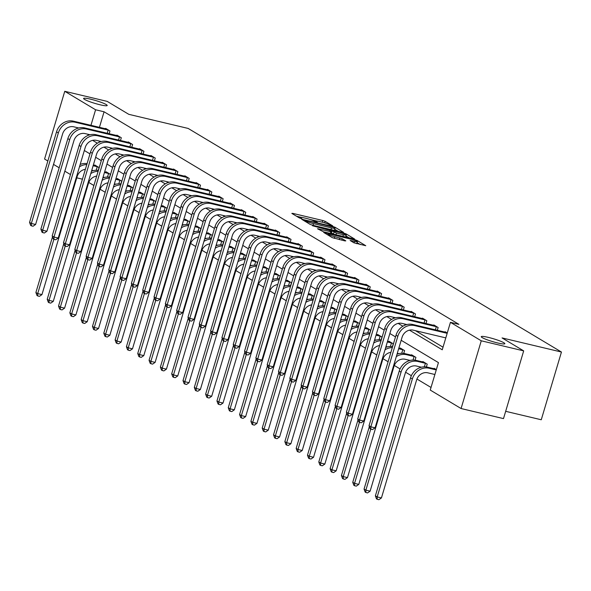<?xml version="1.0" encoding="UTF-8"?>
<svg xmlns="http://www.w3.org/2000/svg" width="591" height="591" viewBox="0 0 591 591"><rect width="100%" height="100%" fill="white"/><g stroke="black" fill="none" stroke-linecap="round" stroke-linejoin="round"><path stroke-width="0.89" d="M332.039 225.88L332.703 225.858L325.139 221.322L322.76 220.502L292.781 213.381L291.828 213.41L299.393 217.946L301.831 218.596L300.753 217.909A6.043 0.724 16.6 0 1 300.287 217.451A6.043 0.724 16.6 0 1 303.796 217.813L306.301 218.404A6.043 0.724 16.6 0 1 313.902 221.034L316.547 222.201L317.315 222.275L316.237 221.588A6.043 0.724 16.6 0 1 315.771 221.13A6.043 0.724 16.6 0 1 319.288 221.492L321.785 222.083A6.043 0.724 16.6 0 1 329.394 224.713L332.039 225.88M488.402 337.409A12.315 1.478 16.6 0 0 481.244 336.671A12.315 1.478 16.6 0 0 497.688 342.965A12.315 1.478 16.6 0 0 504.847 343.703A12.315 1.478 16.6 0 0 488.402 337.409M90.755 99.214A12.315 1.478 16.6 0 0 83.597 98.475A12.315 1.478 16.6 0 0 100.042 104.77A12.315 1.478 16.6 0 0 107.2 105.508A12.315 1.478 16.6 0 0 90.755 99.214M353.876 242.783L365.763 245.716L357.215 240.537L354.836 239.717L323.765 232.485L332.312 237.656L344.849 240.892L345.801 240.862L342.204 238.712L334.787 236.688A5.053 0.606 16.6 0 1 328.042 234.11A5.053 0.606 16.6 0 1 330.975 234.405L350.714 239.096A5.053 0.606 16.6 0 1 357.459 241.682A5.053 0.606 16.6 0 1 354.519 241.379L350.138 240.485L353.876 242.783M47.849 161.003L44.569 159.038L64.759 91.302L107.17 101.379L128.794 114.329L188.174 128.439L561.45 352.037L502.069 337.926L523.685 350.877L481.266 340.8L461.076 408.529L430.248 390.067L438.433 362.608L401.178 340.29M64.759 91.302L95.587 109.771L90.948 125.329M409.482 330.162L442.253 349.791L450.438 322.331L458.926 324.348L104.068 111.788L95.587 109.771M450.438 322.331L481.266 340.8M342.521 232.337L343.474 232.307L335.067 227.276L332.696 226.449L301.617 219.217L310.164 224.395L312.543 225.215L342.521 232.337M346.141 233.91L354.689 239.082L323.617 231.849L317.5 228.732L330.753 231.731L331.846 231.842L329.32 230.268L312.521 225.762L343.763 233.083L346.141 233.91L345.92 234.649M505.667 411.314L541.26 419.765L561.45 352.037M104.068 111.788L99.428 127.346M98.638 140.894L100.248 141.862M109.956 147.676L111.566 148.636M121.266 154.45L122.884 155.418M132.583 161.232L134.201 162.193M143.901 168.007L145.512 168.974M155.219 174.788L156.829 175.756M166.529 181.563L168.147 182.53M177.847 188.344L179.465 189.312M189.164 195.119L190.775 196.086M200.482 201.9L202.092 202.868M211.8 208.675L213.41 209.642M223.11 215.456L224.728 216.424M234.428 222.231L236.038 223.199M245.745 229.013L247.356 229.98M257.063 235.794L258.673 236.755M268.373 242.569L269.991 243.536M279.691 249.35L281.301 250.311M291.008 256.125L292.619 257.092M302.326 262.906L303.937 263.867M313.636 269.681L315.254 270.648M324.954 276.462L326.572 277.43M336.272 283.237L337.882 284.205M347.589 290.018L349.2 290.986M358.9 296.793L360.517 297.761M370.217 303.575L371.835 304.542M381.535 310.349L383.145 311.317M392.852 317.131L394.463 318.098M404.163 323.905L405.781 324.873M415.48 330.687L443.028 347.19M105.501 128.786L105.626 128.358L109.978 130.966L109.15 133.743M116.819 135.568L116.944 135.14L121.295 137.747L120.468 140.525M128.129 142.342L128.262 141.914L132.613 144.522L131.786 147.299M139.446 149.124L139.572 148.696L143.923 151.303L143.096 154.081M150.764 155.898L150.89 155.47L155.241 158.078L154.414 160.863M162.082 162.68L162.207 162.252L166.559 164.859L165.731 167.637M173.392 169.462L173.525 169.033L177.876 171.634L177.049 174.419M184.71 176.236L184.835 175.808L189.186 178.416L188.359 181.193M196.027 183.018L196.153 182.589L200.504 185.197L199.677 187.975M207.345 189.792L207.471 189.364L211.822 191.972L210.994 194.749M218.655 196.574L218.788 196.146L223.139 198.753L222.312 201.531M229.973 203.348L230.098 202.92L234.457 205.528L233.622 208.305M241.291 210.13L241.416 209.702L245.767 212.309L244.94 215.087M252.608 216.904L252.734 216.476L257.085 219.084L256.258 221.861M263.918 223.686L264.051 223.258L268.403 225.865L267.575 228.643M275.236 230.46L275.362 230.032L279.72 232.64L278.886 235.417M286.554 237.242L286.679 236.814L291.031 239.421L290.203 242.199M297.871 244.017L297.997 243.588L302.348 246.196L301.521 248.974M309.182 250.798L309.315 250.37L313.666 252.978L312.838 255.755M320.499 257.573L320.625 257.144L324.984 259.752L324.149 262.537M331.817 264.354L331.943 263.926L336.294 266.534L335.466 269.311M343.135 271.136L343.26 270.708L347.611 273.308L346.784 276.093M354.445 277.91L354.578 277.482L358.929 280.09L358.102 282.867M365.763 284.692L365.888 284.264L370.247 286.871L369.412 289.649M377.08 291.466L377.206 291.038L381.557 293.646L380.73 296.423M388.398 298.248L388.523 297.82L392.875 300.427L392.047 303.205M399.708 305.022L399.841 304.594L404.192 307.202L403.365 309.98M411.026 311.804L411.151 311.376L415.51 313.984L414.675 316.761M422.343 318.579L422.469 318.15L426.82 320.758L425.993 323.536M433.661 325.36L433.787 324.932L438.138 327.54L437.31 330.317M444.971 332.135L445.104 331.706L447.261 332.999M88.768 182.449L93.888 185.515M100.086 189.231L105.205 192.297M111.404 196.005L116.516 199.071M122.721 202.787L127.833 205.853M134.031 209.561L139.151 212.627M145.349 216.343L150.469 219.409M156.667 223.117L161.779 226.183M167.984 229.899L173.097 232.965M179.295 236.673L184.414 239.739M190.612 243.455L195.732 246.521M201.93 250.237L207.049 253.295M213.248 257.011L218.36 260.077M224.558 263.793L229.677 266.851M235.875 270.567L240.995 273.633M247.193 277.349L252.313 280.407M258.511 284.123L263.623 287.189M269.828 290.905L274.941 293.971M281.139 297.679L286.258 300.745M292.456 304.461L297.576 307.527M303.774 311.235L308.886 314.301M315.092 318.017L320.204 321.083M326.402 324.791L331.521 327.857M337.72 331.573L342.839 334.639M349.037 338.348L354.149 341.413M360.355 345.129L365.467 348.195M371.665 351.911L376.785 354.969M382.983 358.685L388.102 361.751M394.3 365.467L400.055 368.91M405.618 372.241L411.373 375.691M416.928 379.023L431.024 387.46M94.582 165.399L94.715 164.97L99.066 167.578L98.224 170.4M105.9 172.18L106.025 171.752L110.377 174.36L109.542 177.174M117.217 178.955L117.343 178.526L121.694 181.134L120.852 183.956M128.535 185.737L128.661 185.308L133.012 187.916L132.17 190.73M139.845 192.518L139.978 192.09L144.33 194.69L143.487 197.512M151.163 199.293L151.289 198.864L155.647 201.472L154.805 204.287M162.481 206.074L162.606 205.646L166.958 208.246L166.123 211.068M173.798 212.849L173.924 212.42L178.275 215.028L177.433 217.85M185.109 219.63L185.242 219.202L189.593 221.81L188.751 224.624M196.426 226.405L196.552 225.976L200.91 228.584L200.068 231.406M207.744 233.186L207.869 232.758L212.221 235.366L211.386 238.18M219.062 239.961L219.187 239.532L223.538 242.14L222.696 244.962M230.372 246.743L230.505 246.314L234.856 248.922L234.014 251.736M241.689 253.517L241.815 253.088L246.174 255.696L245.331 258.518M253.007 260.299L253.133 259.87L257.484 262.478L256.649 265.293M264.325 267.073L264.45 266.644L268.802 269.252L267.959 272.074M275.635 273.855L275.768 273.426L280.119 276.034L279.277 278.849M286.953 280.629L287.078 280.2L291.437 282.808L290.595 285.63M298.27 287.411L298.396 286.982L302.747 289.59L301.912 292.405M309.588 294.192L309.714 293.764L314.065 296.364L313.223 299.186M320.898 300.967L321.031 300.538L325.382 303.146L324.54 305.961M332.216 307.748L332.341 307.32L336.7 309.92L335.858 312.742M343.534 314.523L343.659 314.094L348.01 316.702L347.176 319.524M354.851 321.305L354.977 320.876L359.328 323.484L358.486 326.298M366.161 328.079L366.294 327.65L370.646 330.258L369.803 333.08M377.479 334.861L377.612 334.432L381.963 337.04L381.121 339.855M388.797 341.635L388.922 341.206L393.274 343.814L392.439 346.636M400.114 348.417L400.24 347.988L404.591 350.596L403.749 353.411M411.432 355.191L411.558 354.763L415.909 357.37L415.067 360.192M422.742 361.973L422.875 361.544L427.227 364.152L426.384 366.967M434.06 368.747L434.186 368.319L436.343 369.611M523.685 350.877L503.495 418.605L461.076 408.529M82.437 179.176L76.764 177.832M70.477 174.559L64.833 171.176M59.166 167.785L53.515 164.401M395.512 336.892L389.861 333.509M384.194 330.11L378.543 326.727M372.877 323.336L367.233 319.953M361.559 316.554L355.915 313.171M350.249 309.78L344.597 306.397M338.931 302.998L333.28 299.615M327.613 296.224L321.969 292.84M316.296 289.442L310.652 286.059M304.986 282.668L299.334 279.284M293.668 275.886L288.016 272.503M282.35 269.112L276.706 265.728M271.033 262.33L265.389 258.947M259.722 255.556L254.071 252.172M248.405 248.774L242.753 245.391M237.087 242L231.443 238.616M225.769 235.218L220.125 231.835M214.459 228.436L208.808 225.053M203.141 221.662L197.49 218.278M191.824 214.88L186.172 211.497M180.506 208.106L174.862 204.722M169.196 201.324L163.544 197.941M157.878 194.55L152.227 191.166M146.561 187.768L140.909 184.385M135.243 180.994L129.599 177.61M123.933 174.212L118.281 170.829M112.615 167.438L106.964 164.054M101.297 160.656L95.646 157.272M89.98 153.882L84.336 150.498M92.639 140.37L97.375 143.207M103.957 147.144L108.692 149.981M115.267 153.926L120.003 156.763M126.585 160.7L131.32 163.537M137.902 167.482L142.638 170.319M149.22 174.256L153.956 177.093M160.53 181.038L165.266 183.875M171.848 187.812L176.583 190.649M183.166 194.594L187.901 197.431M194.483 201.368L199.219 204.205M205.794 208.15L210.529 210.987M217.111 214.932L221.847 217.761M228.429 221.706L233.164 224.543M239.747 228.488L244.482 231.325M251.057 235.262L255.792 238.099M262.374 242.044L267.11 244.881M273.692 248.818L278.427 251.655M285.01 255.6L289.745 258.437M296.327 262.374L301.063 265.211M307.638 269.156L312.373 271.993M318.955 275.931L323.691 278.767M330.273 282.712L335.008 285.549M341.591 289.487L346.326 292.323M352.901 296.268L357.636 299.105M364.219 303.043L368.954 305.879M375.536 309.824L380.272 312.661M386.854 316.606L391.589 319.435M398.164 323.38L402.899 326.217M88.266 134.342L87.926 135.465M316.665 221.012L309.728 219.364M301.174 217.333L296.542 216.232M338.215 231.317L334.735 229.227M333.523 227.188L305.547 220.362L304.779 220.28L305.909 221.004A6.043 0.724 16.6 0 0 313.518 223.634L331.507 227.904A6.043 0.724 16.6 0 0 335.016 228.266A6.043 0.724 16.6 0 0 334.558 227.808L333.523 227.188M333.583 230.217A6.043 0.724 16.6 0 0 334.469 230.098L335.016 228.266M346.016 235.986L349.288 237.951M331.846 231.842L331.159 233.526M343.364 234.73A5.053 0.606 16.6 0 0 346.304 235.026A5.053 0.606 16.6 0 0 339.559 232.448L331.507 230.682L336.412 233.076L343.364 234.73L342.861 236.422M345.159 236.969A5.053 0.606 16.6 0 0 345.757 236.858L346.304 235.026M333.959 234.309L331.529 232.913M356.314 243.618A5.053 0.606 16.6 0 0 356.912 243.514L357.459 241.682M360.355 244.578L357.163 242.665M93.26 170.644L91.768 170.289M93.134 165.709L97.884 166.876M95.89 165.679L93.319 165.103M85.377 169.321A9.619 8.643 120.9 0 0 77.126 176.613L41.954 294.599L39.427 296.35L37.728 295.943L37.004 295.507L35.896 292.501L52.503 236.806M35.896 292.501L37.713 293.587L53.892 239.311M79.475 166.802A14.428 12.965 -59.1 0 1 86.796 164.571M80.184 164.424A14.428 12.965 -59.1 0 1 87.069 163.648M37.728 295.943L37.713 293.587L41.954 294.599M96.2 170.26L97.264 166.692M106.801 129.067L73.35 121.155L75.168 122.241L108.803 130.264M78.721 127.981L73.801 126.814A9.619 8.643 120.9 0 0 62.594 133.95L35.608 224.477L33.081 226.227L31.382 225.828L30.658 225.393L29.55 222.386L56.537 131.859A14.428 12.965 -59.1 0 1 73.35 121.155M29.55 222.386L31.36 223.472L58.346 132.945A14.428 12.965 -59.1 0 1 75.168 122.241M31.382 225.828L31.36 223.472L35.608 224.477M107.222 133.285L108.175 130.079M104.57 177.418L103.085 177.064M104.452 172.491L109.202 173.651M107.207 172.454L104.629 171.878M96.695 176.103A9.619 8.643 120.9 0 0 88.443 183.387L53.271 301.373L50.745 303.124L49.046 302.725L48.322 302.289L47.214 299.282L63.821 243.588M47.214 299.282L49.031 300.368L65.209 246.085M90.785 173.584A14.428 12.965 -59.1 0 1 98.113 171.346M91.494 171.205A14.428 12.965 -59.1 0 1 98.387 170.422M49.046 302.725L49.031 300.368L53.271 301.373M107.518 177.041L108.581 173.473M115.888 184.2L114.403 183.845M115.762 179.272L120.52 180.432M118.518 179.236L115.947 178.659M108.013 182.878A9.619 8.643 120.9 0 0 99.761 190.169L64.582 308.155L62.062 309.906L60.363 309.499L59.639 309.063L58.531 306.057L75.131 250.362M58.531 306.057L60.341 307.143L76.527 252.867M102.103 180.358A14.428 12.965 -59.1 0 1 109.424 178.127M102.812 177.98A14.428 12.965 -59.1 0 1 109.704 177.204M60.363 309.499L60.341 307.143L64.582 308.155M118.828 183.816L119.892 180.248M118.119 135.841L84.668 127.929L86.485 129.015L120.121 137.038M90.039 134.763L85.119 133.596A9.619 8.643 120.9 0 0 73.905 140.732L46.918 231.258L44.391 233.009L42.7 232.603L41.976 232.167L40.868 229.16L67.854 138.634A14.428 12.965 -59.1 0 1 84.668 127.929M40.868 229.16L42.678 230.246L69.664 139.72A14.428 12.965 -59.1 0 1 86.485 129.015M42.7 232.603L42.678 230.246L46.918 231.258M118.54 140.067L119.493 136.861M129.436 142.623L95.986 134.711L97.796 135.797L131.431 143.82M101.356 141.537L96.436 140.37A9.619 8.643 120.9 0 0 85.222 147.506L58.236 238.033L55.709 239.783L54.017 239.385L53.286 238.949L52.185 235.942L79.172 145.416A14.428 12.965 -59.1 0 1 95.986 134.711M52.185 235.942L53.995 237.028L80.982 146.502A14.428 12.965 -59.1 0 1 97.796 135.797M54.017 239.385L53.995 237.028L58.236 238.033M129.85 146.841L130.81 143.635M127.205 190.974L125.713 190.627M127.08 186.047L131.837 187.207M129.835 186.01L127.264 185.434M119.323 189.659A9.619 8.643 120.9 0 0 111.071 196.943L75.899 314.929L73.373 316.68L71.681 316.281L70.95 315.845L69.849 312.838L86.449 257.144M69.849 312.838L71.659 313.924L87.837 259.641M113.42 187.14A14.428 12.965 -59.1 0 1 120.741 184.902M114.129 184.761A14.428 12.965 -59.1 0 1 121.015 183.978M71.681 316.281L71.659 313.924L75.899 314.929M130.146 190.597L131.209 187.029M138.523 197.756L137.031 197.401M138.397 192.829L143.148 193.988M141.153 192.792L138.582 192.215M130.641 196.434A9.619 8.643 120.9 0 0 122.389 203.725L87.217 321.711L84.69 323.462L82.991 323.055L82.267 322.62L81.159 319.613L97.766 263.918M81.159 319.613L82.976 320.699L99.155 266.423M124.738 193.914A14.428 12.965 -59.1 0 1 132.059 191.683M125.447 191.536A14.428 12.965 -59.1 0 1 132.332 190.76M82.991 323.055L82.976 320.699L87.217 321.711M141.463 197.372L142.527 193.804M149.833 204.53L148.348 204.183M149.715 199.603L154.465 200.763M152.471 199.573L149.892 198.99M141.958 203.215A9.619 8.643 120.9 0 0 133.706 210.499L98.534 328.485L96.008 330.236L94.309 329.837L93.585 329.401L92.477 326.395L109.084 270.7M92.477 326.395L94.294 327.48L110.473 273.205M136.048 200.696A14.428 12.965 -59.1 0 1 143.377 198.458M136.757 198.317A14.428 12.965 -59.1 0 1 143.65 197.534M94.309 329.837L94.294 327.48L98.534 328.485M152.781 204.154L153.845 200.585M140.754 149.397L107.303 141.485L109.113 142.571L142.749 150.594M112.667 148.319L107.754 147.152A9.619 8.643 120.9 0 0 96.54 154.288L69.553 244.814L67.027 246.565L65.328 246.159L64.604 245.723L63.496 242.716L90.482 152.197A14.428 12.965 -59.1 0 1 107.303 141.485M63.496 242.716L65.313 243.802L92.299 153.283A14.428 12.965 -59.1 0 1 109.113 142.571M65.328 246.159L65.313 243.802L69.553 244.814M141.168 153.623L142.128 150.417M152.064 156.179L118.621 148.267L120.431 149.353L154.066 157.376M123.984 155.093L119.064 153.926A9.619 8.643 120.9 0 0 107.858 161.062L80.871 251.589L78.344 253.34L76.645 252.941L75.921 252.505L74.813 249.498L101.8 158.972A14.428 12.965 -59.1 0 1 118.621 148.267M74.813 249.498L76.631 250.584L103.617 160.058A14.428 12.965 -59.1 0 1 120.431 149.353M76.645 252.941L76.631 250.584L80.871 251.589M152.485 160.397L153.438 157.191M163.382 162.953L129.931 155.041L131.749 156.127L165.384 164.15M135.302 161.875L130.382 160.708A9.619 8.643 120.9 0 0 119.168 167.844L92.181 258.37L89.655 260.121L87.963 259.715L87.239 259.286L86.131 256.272L113.117 165.753A14.428 12.965 -59.1 0 1 129.931 155.041M86.131 256.272L87.941 257.358L114.927 166.839A14.428 12.965 -59.1 0 1 131.749 156.127M87.963 259.715L87.941 257.358L92.181 258.37M163.803 167.179L164.756 163.973M174.7 169.735L141.249 161.823L143.066 162.909L176.694 170.932M146.62 168.657L141.7 167.482A9.619 8.643 120.9 0 0 130.485 174.626L103.499 265.145L100.972 266.896L99.281 266.497L98.549 266.061L97.449 263.054L124.435 172.528A14.428 12.965 -59.1 0 1 141.249 161.823M97.449 263.054L99.258 264.14L126.245 173.614A14.428 12.965 -59.1 0 1 143.066 162.909M99.281 266.497L99.258 264.14L103.499 265.145M175.113 173.961L176.074 170.747M186.017 176.517L152.567 168.598L154.377 169.683L188.012 177.714M157.93 175.431L153.017 174.264A9.619 8.643 120.9 0 0 141.803 181.4L114.817 271.926L112.29 273.677L110.591 273.271L109.867 272.843L108.759 269.828L135.745 179.309A14.428 12.965 -59.1 0 1 152.567 168.598M108.759 269.828L110.576 270.914L137.563 180.395A14.428 12.965 -59.1 0 1 154.377 169.683M110.591 273.271L110.576 270.914L114.817 271.926M186.431 180.735L187.391 177.529M197.328 183.291L163.884 175.379L165.694 176.465L199.33 184.488M169.248 182.213L164.328 181.038A9.619 8.643 120.9 0 0 153.121 188.182L126.134 278.701L123.608 280.452L121.909 280.053L121.185 279.617L120.076 276.61L147.063 186.084A14.428 12.965 -59.1 0 1 163.884 175.379M120.076 276.61L121.894 277.696L148.88 187.17A14.428 12.965 -59.1 0 1 165.694 176.465M121.909 280.053L121.894 277.696L126.134 278.701M197.749 187.517L198.702 184.303M208.645 190.073L175.195 182.154L177.012 183.24L210.647 191.27M180.565 188.987L175.645 187.82A9.619 8.643 120.9 0 0 164.431 194.956L137.444 285.483L134.925 287.233L133.226 286.827L132.502 286.399L131.394 283.385L158.381 192.865A14.428 12.965 -59.1 0 1 175.195 182.154M131.394 283.385L133.204 284.478L160.191 193.951A14.428 12.965 -59.1 0 1 177.012 183.24M133.226 286.827L133.204 284.478L137.444 285.483M209.066 194.291L210.019 191.085M219.963 196.847L186.512 188.935L188.33 190.021L221.957 198.044M191.883 195.769L186.963 194.594A9.619 8.643 120.9 0 0 175.749 201.738L148.762 292.257L146.236 294.015L144.544 293.609L143.812 293.173L142.712 290.166L169.698 199.64A14.428 12.965 -59.1 0 1 186.512 188.935M142.712 290.166L144.522 291.252L171.508 200.726A14.428 12.965 -59.1 0 1 188.33 190.021M144.544 293.609L144.522 291.252L148.762 292.257M220.377 201.073L221.337 197.867M231.28 203.629L197.83 195.71L199.64 196.803L233.275 204.826M203.201 202.543L198.28 201.376A9.619 8.643 120.9 0 0 187.066 208.512L160.08 299.039L157.553 300.789L155.854 300.391L155.13 299.955L154.022 296.948L181.009 206.422A14.428 12.965 -59.1 0 1 197.83 195.71M154.022 296.948L155.839 298.034L182.826 207.507A14.428 12.965 -59.1 0 1 199.64 196.803M155.854 300.391L155.839 298.034L160.08 299.039M231.694 207.847L232.655 204.641M242.598 210.403L209.148 202.491L210.957 203.577L244.593 211.6M214.511 209.325L209.591 208.158A9.619 8.643 120.9 0 0 198.384 215.294L171.397 305.82L168.871 307.571L167.172 307.165L166.448 306.729L165.34 303.722L192.326 213.196A14.428 12.965 -59.1 0 1 209.148 202.491M165.34 303.722L167.157 304.808L194.144 214.282A14.428 12.965 -59.1 0 1 210.957 203.577M167.172 307.165L167.157 304.808L171.397 305.82M243.012 214.629L243.965 211.423M253.908 217.185L220.458 209.273L222.275 210.359L255.91 218.382M225.828 216.099L220.908 214.932A9.619 8.643 120.9 0 0 209.694 222.068L182.708 312.595L180.189 314.346L178.489 313.947L177.765 313.511L176.657 310.504L203.644 219.978A14.428 12.965 -59.1 0 1 220.458 209.273M176.657 310.504L178.467 311.59L205.454 221.064A14.428 12.965 -59.1 0 1 222.275 210.359M178.489 313.947L178.467 311.59L182.708 312.595M254.329 221.403L255.282 218.197M265.226 223.959L231.775 216.047L233.593 217.133L267.221 225.156M237.146 222.881L232.226 221.714A9.619 8.643 120.9 0 0 221.012 228.85L194.025 319.376L191.499 321.127L189.807 320.721L189.076 320.285L187.975 317.278L214.961 226.752A14.428 12.965 -59.1 0 1 231.775 216.047M187.975 317.278L189.785 318.364L216.771 227.838A14.428 12.965 -59.1 0 1 233.593 217.133M189.807 320.721L189.785 318.364L194.025 319.376M265.64 228.185L266.6 224.979M276.544 230.741L243.093 222.829L244.903 223.915L278.538 231.938M248.464 229.655L243.544 228.488A9.619 8.643 120.9 0 0 232.329 235.624L205.343 326.151L202.816 327.902L201.117 327.503L200.393 327.067L199.285 324.06L226.272 233.534A14.428 12.965 -59.1 0 1 243.093 222.829M199.285 324.06L201.103 325.146L228.089 234.62A14.428 12.965 -59.1 0 1 244.903 223.915M201.117 327.503L201.103 325.146L205.343 326.151M276.957 234.959L277.918 231.753M287.861 237.516L254.411 229.604L256.221 230.689L289.856 238.712M259.774 236.437L254.854 235.27A9.619 8.643 120.9 0 0 243.647 242.406L216.661 332.932L214.134 334.683L212.435 334.277L211.711 333.841L210.603 330.834L237.589 240.308A14.428 12.965 -59.1 0 1 254.411 229.604M210.603 330.834L212.42 331.92L239.407 241.394A14.428 12.965 -59.1 0 1 256.221 230.689M212.435 334.277L212.42 331.92L216.661 332.932M288.275 241.741L289.228 238.535M299.172 244.297L265.721 236.385L267.538 237.471L301.174 245.494M271.092 243.211L266.172 242.044A9.619 8.643 120.9 0 0 254.965 249.18L227.978 339.707L225.452 341.458L223.753 341.059L223.029 340.623L221.92 337.616L248.907 247.09A14.428 12.965 -59.1 0 1 265.721 236.385M221.92 337.616L223.73 338.702L250.717 248.176A14.428 12.965 -59.1 0 1 267.538 237.471M223.753 341.059L223.73 338.702L227.978 339.707M299.593 248.516L300.546 245.309M310.489 251.072L277.039 243.16L278.856 244.246L312.484 252.268M282.409 249.993L277.489 248.826A9.619 8.643 120.9 0 0 266.275 255.962L239.289 346.489L236.762 348.239L235.07 347.833L234.339 347.397L233.238 344.39L260.225 253.871A14.428 12.965 -59.1 0 1 277.039 243.16M233.238 344.39L235.048 345.476L262.035 254.957A14.428 12.965 -59.1 0 1 278.856 244.246M235.07 347.833L235.048 345.476L239.289 346.489M310.903 255.297L311.863 252.091M321.807 257.853L288.356 249.941L290.166 251.027L323.802 259.05M293.727 256.767L288.807 255.6A9.619 8.643 120.9 0 0 277.593 262.736L250.606 353.263L248.08 355.014L246.381 354.615L245.657 354.179L244.548 351.172L271.535 260.646A14.428 12.965 -59.1 0 1 288.356 249.941M244.548 351.172L246.366 352.258L273.352 261.732A14.428 12.965 -59.1 0 1 290.166 251.027M246.381 354.615L246.366 352.258L250.606 353.263M322.221 262.072L323.181 258.865M333.125 264.628L299.674 256.716L301.484 257.802L335.119 265.824M305.037 263.549L300.117 262.382A9.619 8.643 120.9 0 0 288.91 269.518L261.924 360.045L259.397 361.795L257.698 361.389L256.974 360.961L255.866 357.947L282.853 267.428A14.428 12.965 -59.1 0 1 299.674 256.716M255.866 357.947L257.683 359.033L284.67 268.513A14.428 12.965 -59.1 0 1 301.484 257.802M257.698 361.389L257.683 359.033L261.924 360.045M333.538 268.853L334.491 265.647M344.435 271.409L310.984 263.497L312.802 264.583L346.437 272.606M316.355 270.331L311.435 269.156A9.619 8.643 120.9 0 0 300.228 276.3L273.241 366.819L270.715 368.57L269.016 368.171L268.292 367.735L267.184 364.728L294.17 274.202A14.428 12.965 -59.1 0 1 310.984 263.497M267.184 364.728L268.994 365.814L295.98 275.288A14.428 12.965 -59.1 0 1 312.802 264.583M269.016 368.171L268.994 365.814L273.241 366.819M344.856 275.635L345.809 272.421M161.151 211.312L159.666 210.957M161.025 206.385L165.783 207.544M163.788 206.348L161.21 205.771M153.276 209.99A9.619 8.643 120.9 0 0 145.024 217.281L109.852 335.267L107.326 337.018L105.626 336.611L104.903 336.183L103.794 333.169L120.394 277.475M103.794 333.169L105.604 334.255L121.79 279.979M147.366 207.471A14.428 12.965 -59.1 0 1 154.687 205.24M148.075 205.092A14.428 12.965 -59.1 0 1 154.968 204.316M105.626 336.611L105.604 334.255L109.852 335.267M164.091 210.928L165.155 207.36M172.469 218.094L170.976 217.739M172.343 213.159L177.101 214.326M175.099 213.129L172.528 212.546M164.586 216.771A9.619 8.643 120.9 0 0 156.334 224.063L121.162 342.041L118.636 343.792L116.944 343.393L116.22 342.957L115.112 339.951L131.712 284.256M115.112 339.951L116.922 341.037L133.101 286.761M158.684 214.252A14.428 12.965 -59.1 0 1 166.005 212.014M159.393 211.874A14.428 12.965 -59.1 0 1 166.278 211.098M116.944 343.393L116.922 341.037L121.162 342.041M175.409 217.71L176.473 214.141M183.786 224.868L182.294 224.514M183.661 219.941L188.411 221.1M186.416 219.904L183.845 219.327M175.904 223.546A9.619 8.643 120.9 0 0 167.652 230.837L132.48 348.823L129.954 350.574L128.254 350.168L127.53 349.739L126.422 346.725L143.029 291.038M126.422 346.725L128.24 347.811L144.418 293.535M170.001 221.027A14.428 12.965 -59.1 0 1 177.322 218.796M170.71 218.648A14.428 12.965 -59.1 0 1 177.596 217.872M128.254 350.168L128.24 347.811L132.48 348.823M186.726 224.491L187.79 220.916M195.096 231.65L193.612 231.295M194.978 226.715L199.728 227.882M197.734 226.685L195.156 226.102M187.221 230.327A9.619 8.643 120.9 0 0 178.97 237.619L143.798 355.597L141.271 357.348L139.572 356.949L138.848 356.513L137.74 353.507L154.347 297.812M137.74 353.507L139.557 354.593L155.736 300.317M181.311 227.808A14.428 12.965 -59.1 0 1 188.64 225.57M182.021 225.43A14.428 12.965 -59.1 0 1 188.913 224.654M139.572 356.949L139.557 354.593L143.798 355.597M198.044 231.266L199.108 227.698M206.414 238.424L204.929 238.07M206.289 233.497L211.046 234.657M209.051 233.46L206.473 232.884M198.539 237.102A9.619 8.643 120.9 0 0 190.287 244.393L155.115 362.379L152.589 364.13L150.89 363.724L150.166 363.295L149.058 360.281L165.657 304.594M149.058 360.281L150.868 361.374L167.054 307.091M192.629 234.583A14.428 12.965 -59.1 0 1 199.95 232.352M193.338 232.211A14.428 12.965 -59.1 0 1 200.231 231.428M150.89 363.724L150.868 361.374L155.115 362.379M209.354 238.047L210.418 234.479M217.732 245.206L216.247 244.851M217.606 240.271L222.364 241.438M220.362 240.242L217.791 239.658M209.849 243.884A9.619 8.643 120.9 0 0 201.597 251.175L166.426 369.153L163.899 370.912L162.207 370.505L161.483 370.069L160.375 367.063L176.975 311.368M160.375 367.063L162.185 368.149L178.364 313.873M203.947 241.364A14.428 12.965 -59.1 0 1 211.268 239.126M204.656 238.986A14.428 12.965 -59.1 0 1 211.541 238.21M162.207 370.505L162.185 368.149L166.426 369.153M220.672 244.822L221.736 241.254M229.049 251.98L227.557 251.626M228.924 247.053L233.674 248.213M231.679 247.016L229.109 246.44M221.167 250.665A9.619 8.643 120.9 0 0 212.915 257.949L177.743 375.935L175.217 377.686L173.518 377.287L172.794 376.851L171.686 373.844L188.293 318.15M171.686 373.844L173.503 374.93L189.681 320.647M215.264 248.139A14.428 12.965 -59.1 0 1 222.585 245.908M215.974 245.767A14.428 12.965 -59.1 0 1 222.859 244.984M173.518 377.287L173.503 374.93L177.743 375.935M231.99 251.603L233.053 248.035M240.36 258.762L238.875 258.407M240.242 253.827L244.992 254.994M242.997 253.798L240.419 253.221M232.485 257.44A9.619 8.643 120.9 0 0 224.233 264.731L189.061 382.717L186.534 384.468L184.835 384.061L184.111 383.625L183.003 380.619L199.61 324.924M183.003 380.619L184.82 381.705L200.999 327.429M226.575 254.92A14.428 12.965 -59.1 0 1 233.903 252.689M227.284 252.542A14.428 12.965 -59.1 0 1 234.176 251.766M184.835 384.061L184.82 381.705L189.061 382.717M243.307 258.378L244.371 254.81M251.677 265.536L250.192 265.182M251.552 260.609L256.309 261.769M254.315 260.572L251.736 259.996M243.802 264.221A9.619 8.643 120.9 0 0 235.55 271.505L200.379 389.491L197.852 391.242L196.153 390.843L195.429 390.407L194.321 387.4L210.921 331.706M194.321 387.4L196.131 388.486L212.317 334.203M237.892 261.695A14.428 12.965 -59.1 0 1 245.221 259.464M238.601 259.323A14.428 12.965 -59.1 0 1 245.494 258.54M196.153 390.843L196.131 388.486L200.379 389.491M254.618 265.16L255.681 261.591M262.995 272.318L261.51 271.963M262.869 267.383L267.627 268.55M265.625 267.354L263.054 266.777M255.113 270.996A9.619 8.643 120.9 0 0 246.861 278.287L211.689 396.273L209.162 398.024L207.471 397.617L206.747 397.182L205.638 394.175L222.238 338.48M205.638 394.175L207.448 395.261L223.634 340.985M249.21 268.477A14.428 12.965 -59.1 0 1 256.531 266.245M249.919 266.098A14.428 12.965 -59.1 0 1 256.804 265.322M207.471 397.617L207.448 395.261L211.689 396.273M265.935 271.934L266.999 268.366M274.313 279.092L272.82 278.738M274.187 274.165L278.937 275.325M276.943 274.128L274.372 273.552M266.43 277.777A9.619 8.643 120.9 0 0 258.178 285.061L223.006 403.047L220.48 404.798L218.788 404.399L218.057 403.963L216.949 400.957L233.556 345.262M216.949 400.957L218.766 402.043L234.945 347.759M260.528 275.258A14.428 12.965 -59.1 0 1 267.849 273.02M261.237 272.879A14.428 12.965 -59.1 0 1 268.122 272.096M218.788 404.399L218.766 402.043L223.006 403.047M277.253 278.716L278.317 275.147M285.623 285.874L284.138 285.519M285.505 280.947L290.255 282.106M288.26 280.91L285.682 280.333M277.748 284.552A9.619 8.643 120.9 0 0 269.496 291.843L234.324 409.829L231.798 411.58L230.098 411.173L229.374 410.738L228.266 407.731L244.873 352.037M228.266 407.731L230.084 408.817L246.262 354.541M271.838 282.033A14.428 12.965 -59.1 0 1 279.166 279.802M272.547 279.654A14.428 12.965 -59.1 0 1 279.44 278.878M230.098 411.173L230.084 408.817L234.324 409.829M288.571 285.49L289.634 281.922M296.941 292.648L295.456 292.301M296.822 287.721L301.573 288.881M299.578 287.684L297 287.108M289.065 291.333A9.619 8.643 120.9 0 0 280.814 298.618L245.642 416.603L243.115 418.354L241.416 417.955L240.692 417.519L239.584 414.513L256.184 358.818M239.584 414.513L241.394 415.599L257.58 361.315M283.155 288.814A14.428 12.965 -59.1 0 1 290.484 286.576M283.865 286.436A14.428 12.965 -59.1 0 1 290.757 285.652M241.416 417.955L241.394 415.599L245.642 416.603M299.881 292.272L300.945 288.704M308.258 299.43L306.773 299.076M308.133 294.503L312.89 295.663M310.888 294.466L308.317 293.89M300.376 298.108A9.619 8.643 120.9 0 0 292.124 305.399L256.952 423.385L254.425 425.136L252.734 424.73L252.01 424.294L250.902 421.287L267.501 365.593M250.902 421.287L252.712 422.373L268.898 368.097M294.473 295.589A14.428 12.965 -59.1 0 1 301.794 293.358M295.182 293.21A14.428 12.965 -59.1 0 1 302.075 292.434M252.734 424.73L252.712 422.373L256.952 423.385M311.198 299.046L312.262 295.478M319.576 306.204L318.084 305.857M319.45 301.277L324.2 302.437M322.206 301.247L319.635 300.664M311.693 304.89A9.619 8.643 120.9 0 0 303.442 312.174L268.27 430.159L265.743 431.91L264.051 431.511L263.32 431.075L262.219 428.069L278.819 372.374M262.219 428.069L264.029 429.155L280.208 374.879M305.791 302.37A14.428 12.965 -59.1 0 1 313.112 300.132M306.5 299.992A14.428 12.965 -59.1 0 1 313.385 299.209M264.051 431.511L264.029 429.155L268.27 430.159M322.516 305.828L323.58 302.26M330.894 312.986L329.401 312.632M330.768 308.059L335.518 309.219M333.523 308.022L330.945 307.446M323.011 311.664A9.619 8.643 120.9 0 0 314.759 318.955L279.587 436.941L277.061 438.692L275.362 438.286L274.638 437.857L273.53 434.843L290.137 379.149M273.53 434.843L275.347 435.929L291.526 381.653M317.108 309.145A14.428 12.965 -59.1 0 1 324.429 306.914M317.81 306.766A14.428 12.965 -59.1 0 1 324.703 305.99M275.362 438.286L275.347 435.929L279.587 436.941M333.834 312.602L334.898 309.034M342.204 319.768L340.719 319.413M342.086 314.833L346.836 316M344.841 314.804L342.263 314.22M334.329 318.446A9.619 8.643 120.9 0 0 326.077 325.737L290.905 443.715L288.378 445.466L286.679 445.067L285.955 444.631L284.847 441.625L301.447 385.93M284.847 441.625L286.657 442.711L302.843 388.435M328.419 315.926A14.428 12.965 -59.1 0 1 335.747 313.688M329.128 313.548A14.428 12.965 -59.1 0 1 336.02 312.772M286.679 445.067L286.657 442.711L290.905 443.715M345.144 319.384L346.208 315.816M353.521 326.542L352.037 326.188M353.396 321.615L358.153 322.775M356.151 321.578L353.581 321.002M345.646 325.22A9.619 8.643 120.9 0 0 337.387 332.511L302.215 450.497L299.689 452.248L297.997 451.842L297.273 451.413L296.165 448.399L312.765 392.712M296.165 448.399L297.975 449.485L314.161 395.209M339.736 322.701A14.428 12.965 -59.1 0 1 347.057 320.47M340.446 320.322A14.428 12.965 -59.1 0 1 347.338 319.546M297.997 451.842L297.975 449.485L302.215 450.497M356.462 326.166L357.525 322.59M364.839 333.324L363.347 332.969M364.713 328.389L369.471 329.556M367.469 328.36L364.898 327.776M356.957 332.002A9.619 8.643 120.9 0 0 348.705 339.293L313.533 457.271L311.006 459.022L309.315 458.623L308.583 458.188L307.483 455.181L324.082 399.486M307.483 455.181L309.292 456.267L325.471 401.991M351.054 329.483A14.428 12.965 -59.1 0 1 358.375 327.244M351.763 327.104A14.428 12.965 -59.1 0 1 358.648 326.328M309.315 458.623L309.292 456.267L313.533 457.271M367.779 332.94L368.843 329.372M376.157 340.098L374.664 339.744M376.031 335.171L380.781 336.331M378.787 335.134L376.216 334.558M368.274 338.776A9.619 8.643 120.9 0 0 360.022 346.067L324.851 464.053L322.324 465.804L320.625 465.398L319.901 464.969L318.793 461.955L335.4 406.268M318.793 461.955L320.61 463.048L336.789 408.765M362.372 336.257A14.428 12.965 -59.1 0 1 369.693 334.026M363.073 333.885A14.428 12.965 -59.1 0 1 369.966 333.102M320.625 465.398L320.61 463.048L324.851 464.053M379.097 339.722L380.161 336.153M387.467 346.88L385.982 346.525M387.349 341.945L392.099 343.112M390.104 341.916L387.526 341.332M379.592 345.558A9.619 8.643 120.9 0 0 371.34 352.849L336.168 470.828L333.642 472.586L331.943 472.179L331.219 471.744L330.11 468.737L346.71 413.043M330.11 468.737L331.928 469.823L348.106 415.547M373.682 343.039A14.428 12.965 -59.1 0 1 381.01 340.8M374.391 340.66A14.428 12.965 -59.1 0 1 381.284 339.884M331.943 472.179L331.928 469.823L336.168 470.828M390.415 346.496L391.478 342.928M398.785 353.654L397.3 353.3M398.659 348.727L403.417 349.887M401.415 348.69L398.844 348.114M390.91 352.339A9.619 8.643 120.9 0 0 382.658 359.624L347.478 477.609L344.959 479.36L343.26 478.961L342.536 478.525L341.428 475.519L358.028 419.824M341.428 475.519L343.238 476.605L359.424 422.321M385 349.813A14.428 12.965 -59.1 0 1 392.321 347.582M385.709 347.442A14.428 12.965 -59.1 0 1 392.601 346.658M343.26 478.961L343.238 476.605L347.478 477.609M401.725 353.278L402.789 349.709M410.102 360.436L405.182 359.269A9.619 8.643 120.9 0 0 393.968 366.405L358.796 484.391L356.27 486.142L354.578 485.736L353.846 485.3L352.746 482.293L369.345 426.599M396.317 356.595A14.428 12.965 -59.1 0 1 406.549 354.689L414.734 356.668M412.732 355.472L404.732 353.603L406.549 354.689M352.746 482.293L354.556 483.379L370.734 429.103M397.026 354.216A14.428 12.965 -59.1 0 1 404.732 353.603M354.578 485.736L354.556 483.379L358.796 484.391M413.043 360.052L414.106 356.484M421.42 367.21L416.5 366.043A9.619 8.643 120.9 0 0 405.286 373.18L370.114 491.165L367.587 492.916L365.888 492.517L365.164 492.081L364.056 489.075L399.228 371.089A14.428 12.965 -59.1 0 1 416.049 360.384L424.05 362.246M364.056 489.075L365.873 490.161L401.045 372.175A14.428 12.965 -59.1 0 1 417.859 361.47L426.045 363.443M365.888 492.517L365.873 490.161L370.114 491.165M424.36 366.834L425.424 363.266M434.887 374.502L427.81 372.825A9.619 8.643 120.9 0 0 416.603 379.961L381.431 497.947L378.905 499.698L377.206 499.292L376.482 498.856L375.374 495.849L410.546 377.863A14.428 12.965 -59.1 0 1 427.367 367.159L435.368 369.028M375.374 495.849L377.191 496.935L412.363 378.949A14.428 12.965 -59.1 0 1 429.177 368.245L436.254 369.929M377.206 499.292L377.191 496.935L381.431 497.947M355.752 278.191L322.302 270.272L324.119 271.358L357.747 279.388M327.673 277.105L322.752 275.938A9.619 8.643 120.9 0 0 311.538 283.074L284.552 373.601L282.025 375.351L280.333 374.945L279.609 374.517L278.501 371.503L305.488 280.984A14.428 12.965 -59.1 0 1 322.302 270.272M278.501 371.503L280.311 372.589L307.298 282.07A14.428 12.965 -59.1 0 1 324.119 271.358M280.333 374.945L280.311 372.589L284.552 373.601M356.174 282.409L357.127 279.203M367.07 284.965L333.62 277.053L335.429 278.139L369.065 286.162M338.99 283.887L334.07 282.712A9.619 8.643 120.9 0 0 322.856 289.856L295.869 380.375L293.343 382.126L291.644 381.727L290.92 381.291L289.812 378.284L316.798 287.758A14.428 12.965 -59.1 0 1 333.62 277.053M289.812 378.284L291.629 379.37L318.615 288.844A14.428 12.965 -59.1 0 1 335.429 278.139M291.644 381.727L291.629 379.37L295.869 380.375M367.484 289.191L368.444 285.978M378.388 291.747L344.937 283.828L346.747 284.914L380.382 292.944M350.3 290.661L345.38 289.494A9.619 8.643 120.9 0 0 334.174 296.63L307.187 387.157L304.661 388.908L302.961 388.501L302.237 388.073L301.129 385.059L328.116 294.54A14.428 12.965 -59.1 0 1 344.937 283.828M301.129 385.059L302.947 386.152L329.933 295.626A14.428 12.965 -59.1 0 1 346.747 284.914M302.961 388.501L302.947 386.152L307.187 387.157M378.801 295.965L379.754 292.759M389.698 298.521L356.247 290.609L358.065 291.695L391.7 299.718M361.618 297.443L356.698 296.268A9.619 8.643 120.9 0 0 345.491 303.412L318.505 393.931L315.978 395.689L314.279 395.283L313.555 394.847L312.447 391.84L339.433 301.314A14.428 12.965 -59.1 0 1 356.247 290.609M312.447 391.84L314.257 392.926L341.243 302.4A14.428 12.965 -59.1 0 1 358.065 291.695M314.279 395.283L314.257 392.926L318.505 393.931M390.119 302.747L391.072 299.541M401.016 305.303L367.565 297.384L369.382 298.477L403.01 306.5M372.936 304.217L368.016 303.05A9.619 8.643 120.9 0 0 356.801 310.186L329.815 400.713L327.288 402.464L325.597 402.065L324.873 401.629L323.765 398.622L350.751 308.096A14.428 12.965 -59.1 0 1 367.565 297.384M323.765 398.622L325.575 399.708L352.561 309.182A14.428 12.965 -59.1 0 1 369.382 298.477M325.597 402.065L325.575 399.708L329.815 400.713M401.437 309.521L402.39 306.315M412.333 312.078L378.883 304.166L380.693 305.252L414.328 313.274M384.253 310.999L379.333 309.832A9.619 8.643 120.9 0 0 368.119 316.968L341.133 407.495L338.606 409.245L336.914 408.839L336.183 408.403L335.075 405.396L362.061 314.87A14.428 12.965 -59.1 0 1 378.883 304.166M335.075 405.396L336.892 406.482L363.879 315.956A14.428 12.965 -59.1 0 1 380.693 305.252M336.914 408.839L336.892 406.482L341.133 407.495M412.747 316.303L413.707 313.097M423.651 318.859L390.2 310.947L392.01 312.033L425.646 320.056M395.564 317.773L390.651 316.606A9.619 8.643 120.9 0 0 379.437 323.742L352.45 414.269L349.924 416.02L348.225 415.621L347.501 415.185L346.392 412.178L373.379 321.652A14.428 12.965 -59.1 0 1 390.2 310.947M346.392 412.178L348.21 413.264L375.196 322.738A14.428 12.965 -59.1 0 1 392.01 312.033M348.225 415.621L348.21 413.264L352.45 414.269M424.065 323.078L425.018 319.871M434.961 325.634L401.511 317.722L403.328 318.808L436.963 326.83M406.881 324.555L401.961 323.388A9.619 8.643 120.9 0 0 390.754 330.524L363.768 421.051L361.241 422.801L359.542 422.395L358.818 421.959L357.71 418.953L384.697 328.426A14.428 12.965 -59.1 0 1 401.511 317.722M357.71 418.953L359.52 420.038L386.507 329.512A14.428 12.965 -59.1 0 1 403.328 318.808M359.542 422.395L359.52 420.038L363.768 421.051M435.382 329.859L436.335 326.653M446.279 332.415L412.828 324.503L414.646 325.589L447.165 333.317M445.806 337.889L413.279 330.162A9.619 8.643 120.9 0 0 402.065 337.298L375.078 427.825L372.552 429.576L370.86 429.177L370.136 428.741L369.028 425.734L396.014 335.208A14.428 12.965 -59.1 0 1 412.828 324.503M369.028 425.734L370.838 426.82L397.824 336.294A14.428 12.965 -59.1 0 1 414.646 325.589M370.86 429.177L370.838 426.82L375.078 427.825M316.089 222.076L316.237 221.588M300.605 218.397L300.753 217.909M292.634 213.89L292.781 213.381M322.258 222.201L322.76 220.502M324.673 222.873L325.139 221.322M302.562 219.845L302.718 219.327M332.585 226.818L332.696 226.449M334.853 228.008L335.067 227.276M304.668 221.1L304.882 220.384M305.695 221.721L305.909 221.004M313.016 225.326L313.518 223.634M330.997 229.604L331.507 227.904M318.446 229.352L318.593 228.843M330.243 233.423L330.753 231.731M343.6 233.644L343.763 233.083M331.44 231.539L331.654 230.822M333.494 234.08L334.033 232.256M335.91 234.767L336.412 233.076M351.084 241.106L351.231 240.596M354.075 242.886L354.519 241.379M334.284 238.38L334.787 236.688M339.323 239.584L339.825 237.885M341.768 240.16L342.204 238.712M324.71 233.105L324.858 232.595M354.674 240.271L354.836 239.717M357.001 241.254L357.215 240.537M56.537 131.859L58.346 132.945M67.854 138.634L69.664 139.72M79.172 145.416L80.982 146.502M90.482 152.197L92.299 153.283M101.8 158.972L103.617 160.058M113.117 165.753L114.927 166.839M124.435 172.528L126.245 173.614M135.745 179.309L137.563 180.395M147.063 186.084L148.88 187.17M158.381 192.865L160.191 193.951M169.698 199.64L171.508 200.726M181.009 206.422L182.826 207.507M192.326 213.196L194.144 214.282M203.644 219.978L205.454 221.064M214.961 226.752L216.771 227.838M226.272 233.534L228.089 234.62M237.589 240.308L239.407 241.394M248.907 247.09L250.717 248.176M260.225 253.871L262.035 254.957M271.535 260.646L273.352 261.732M282.853 267.428L284.67 268.513M294.17 274.202L295.98 275.288M416.049 360.384L417.859 361.47M399.228 371.089L401.045 372.175M427.367 367.159L429.177 368.245M410.546 377.863L412.363 378.949M305.488 280.984L307.298 282.07M316.798 287.758L318.615 288.844M328.116 294.54L329.933 295.626M339.433 301.314L341.243 302.4M350.751 308.096L352.561 309.182M362.061 314.87L363.879 315.956M373.379 321.652L375.196 322.738M384.697 328.426L386.507 329.512M396.014 335.208L397.824 336.294M315.542 221.906L315.771 221.13M300.058 218.227L300.287 217.451M304.557 221.034L304.779 220.28M331.278 231.443L331.507 230.682M327.791 234.952L328.042 234.11"/></g></svg>
